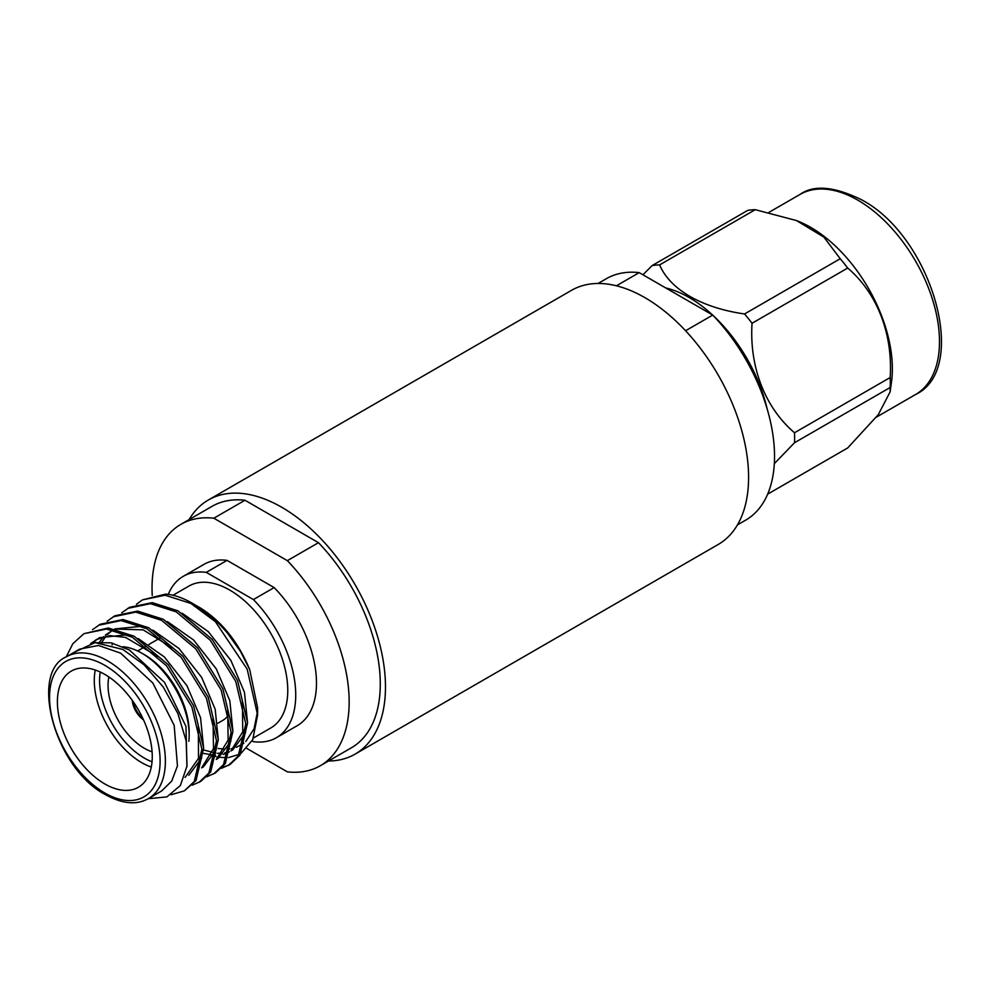 <?xml version="1.0" encoding="UTF-8"?>
<svg xmlns="http://www.w3.org/2000/svg" width="991" height="991" viewBox="0 0 991 991"><rect width="100%" height="100%" fill="white"/><g stroke="black" fill="none" stroke-linecap="round" stroke-linejoin="round"><path stroke-width="1.49" d="M752.045 323.264A130.874 75.564 -120 0 0 744.563 313.961L840.219 258.738A130.874 75.564 60 0 1 847.701 268.041L752.045 323.264C749.258 366.769 764.965 407.635 794.522 432.757L890.178 377.534A130.874 75.564 60 0 1 890.277 382.576A130.874 75.564 60 0 1 890.178 387.506L794.522 442.729A130.874 75.564 -120 0 0 794.621 437.811A130.874 75.564 -120 0 0 794.522 432.757M659.597 264.907A130.874 75.564 -120 0 0 652.115 265.576L747.771 210.352A130.874 75.564 60 0 1 755.253 209.683L659.597 264.907C670.077 289.483 701.529 307.842 744.563 313.961M840.219 258.738L823.917 237.146L796.479 220.559L755.253 209.683M642.924 274.78L652.115 265.576M767.641 494.162L847.701 447.944L878.336 414.585L890.104 391.891L890.178 387.506M794.522 442.729L774.318 463.639M890.178 377.534C892.965 334.029 877.258 293.175 847.701 268.041M796.479 220.559L798.449 221.352A115.526 66.707 60 0 1 810.675 227.348A115.526 66.707 60 0 1 892.358 368.838A115.526 66.707 60 0 1 891.442 382.427L890.104 391.891M767.17 408.961A115.526 66.707 -120 0 0 713.334 315.708M712.517 314.952A115.526 66.707 -120 0 0 665.766 287.96M328.504 761.001A146.718 84.706 -120 0 0 355.088 754.126L718.202 544.48A146.718 84.706 -120 0 0 748.589 477.315A146.718 84.706 -120 0 0 684.546 329.656A146.718 84.706 -120 0 0 571.485 290.351L208.358 499.997A146.718 84.706 -120 0 0 189.12 519.581M355.088 754.126A146.718 84.706 -120 0 0 385.474 686.961A146.718 84.706 -120 0 0 321.431 539.302A146.718 84.706 -120 0 0 208.358 499.997M180.907 524.326L212.024 506.351A139.384 80.469 -120 0 1 244.963 500.244L213.845 518.219A139.384 80.469 -120 0 0 180.907 524.326A139.384 80.469 -120 0 0 152.032 588.134A139.384 80.469 -120 0 0 152.242 595.492M685.561 330.746L712.727 315.076A139.384 80.469 60 0 1 774.528 456.356A139.384 80.469 60 0 1 745.653 520.164L737.44 524.908M252.123 740.921L253.399 741.652A93.166 53.787 -120 0 0 276.427 737.7A93.166 53.787 -120 0 0 253.399 599.567L274.148 587.589L227.038 560.386A93.166 53.787 -120 0 0 204.01 564.35L183.261 576.328A93.166 53.787 -120 0 0 168.284 594.389M276.427 737.7L297.176 725.722A93.166 53.787 -120 0 0 274.148 587.589M616.414 285.792L639.207 272.624L712.727 315.076M598.056 283.476L606.269 278.744A139.384 80.469 60 0 1 639.207 272.624M244.963 500.244L318.483 542.684L287.353 560.658A139.384 80.469 -120 0 1 320.291 765.746L351.421 747.771A139.384 80.469 -120 0 0 318.483 542.684M246.87 748.478L287.353 771.853A139.384 80.469 -120 0 0 320.291 765.746M213.845 518.219L287.353 560.658M227.038 560.386L206.289 572.377A93.166 53.787 -120 0 0 183.261 576.328M206.289 572.377L253.399 599.567M215.394 621.679L247.193 669.21L257.61 714.994L257.61 707.859L249.72 669.594L240.516 651.446L227.373 633.026C214.329 617.851 206.314 611.93 193.951 604.225L191.734 602.949A93.166 53.787 -120 0 0 165.633 594.105L142.456 599.889L165.113 595.207L190.891 603.432L215.394 621.679A93.166 53.787 -120 0 0 191.734 602.949M257.61 714.994L252.73 739.67L241.086 753.321M239.302 754.349L228.611 757.533M227.224 757.657L219.717 757.347M218.838 757.211L216.893 756.864M215.394 756.529L210.129 754.993M218.107 748.44L224.858 749.184M227.36 749.146L229.862 748.923M231.473 748.676L234.235 748.032M236.378 747.338L243.873 743.163M245.805 741.491L254.08 728.806L257.536 711.303M148.415 798.597L161.595 790.991L171.728 781.069L177.451 765.894L174.168 725.35L152.837 683.022L120.667 653.168L98.518 645.463L79.726 649.105L66.508 656.736A81.906 47.283 60 0 1 107.462 660.799A81.906 47.283 60 0 1 160.976 732.968A81.906 47.283 60 0 1 148.415 798.597C136.671 805.237 122.401 803.949 105.603 794.732C54.765 768.558 28.974 672.245 66.508 656.736M148.266 798.684L166.922 796.9L180.387 785.467L187.039 765.956L186.147 740.909L177.86 713.47L163.255 687.036L144.129 664.812L122.81 649.439L95.062 642.577L73.817 652.524M66.211 656.909L72.838 643.741L83.901 633.695L108.329 627.997L134.107 636.21L168.272 664.726L193.604 705.778L203.651 748.205L196.045 780.45L184.388 790.843L171.183 794.708M83.901 633.695L106.545 629.025L132.336 637.238L166.488 665.741L191.833 706.806L201.879 749.233L194.273 781.478L184.388 790.843M121.794 612.748L129.598 607.31L152.242 602.639L178.033 610.852L212.185 639.368L237.53 680.421L247.577 722.848L239.971 755.092L230.085 764.457L221.389 768.335M229.181 764.953L222.133 767.567M127.814 608.338L150.471 603.668L176.249 611.881L210.414 640.384L235.747 681.449L245.793 723.876L238.187 756.121L228.302 765.486M107.152 621.196L114.956 615.77L137.613 611.088L163.391 619.313L197.556 647.817L222.888 688.881L232.935 731.308L225.329 763.541L215.443 772.918L206.747 776.795M113.185 616.786L135.829 612.116L161.62 620.341L195.772 648.845L221.104 689.909L231.151 732.337L223.545 764.569L213.672 773.934M92.522 629.657L100.314 624.219L122.971 619.548L148.749 627.761L182.914 656.265L208.246 697.33L218.293 739.757L210.687 771.989L200.801 781.366L192.105 785.244M98.543 625.247L121.187 620.564L146.978 628.79L181.13 657.293L206.462 698.358L216.509 740.785L208.903 773.017L199.03 782.394M136.436 604.299L142.456 599.889M172.979 595.269L188.897 586.077A81.906 47.283 60 0 1 229.85 590.14A81.906 47.283 60 0 1 283.352 662.31A81.906 47.283 60 0 1 270.803 727.951L253.51 737.936M249.72 669.594C238.088 641.66 221.414 620.973 199.699 607.545L196.912 605.996M104.835 674.425A67.078 38.736 -120 0 0 71.29 671.093A67.078 38.736 -120 0 0 61.008 724.855A67.078 38.736 -120 0 0 104.835 783.968A67.078 38.736 -120 0 0 138.368 787.288A67.078 38.736 -120 0 0 148.65 733.538A67.078 38.736 -120 0 0 104.835 674.425M151.289 767.059A67.078 38.736 60 0 1 141.725 762.661A67.078 38.736 60 0 1 95.26 670.027M122.971 646.751A67.078 38.736 60 0 1 141.725 653.119L141.725 653.119A67.078 38.736 60 0 1 189.157 735.272A67.078 38.736 60 0 1 188.847 741.305M144.364 654.642L141.725 653.119L144.364 654.642A63.35 36.58 -120 0 1 189.157 732.238L189.157 735.272M100.227 672.022A63.35 36.58 -120 0 0 144.364 758.103A63.35 36.58 -120 0 0 152.044 761.769M108.886 676.952A51.359 29.643 -120 0 0 144.364 748.304A51.359 29.643 -120 0 0 152.094 751.797M132.286 700.377A17.516 10.108 -120 0 0 143.509 719.825M217.983 723.157L222.74 720.42A51.359 29.643 -120 0 0 228.673 714.833M93.749 642.688L111.116 642.837L129.35 649.985L164.506 682.365L185.986 726.415L186.927 766.823M92.981 642.775L97.737 638.811M90.738 643.518L99.571 637.659L127.319 634.736M138.257 638.6L164.333 656.934L186.989 685.797L200.541 717.67L203.651 748.279M201.681 758.016L188.786 775.284M101.528 642.688L105.987 636.098M107.486 634.451L112.392 630.338M114.721 628.913L141.961 626.287M152.887 630.14L178.962 648.473L201.631 677.348L215.183 709.222L218.293 739.831M216.323 749.568L203.428 766.836L201.619 767.876M112.082 644.93L112.565 643.159M167.491 621.667L193.592 640.013L216.273 668.9L229.838 700.773L232.935 731.408M230.965 741.119L218.07 758.375L216.261 759.428M182.146 613.218L208.234 631.564L230.903 660.44L244.48 692.325L247.577 722.959M245.607 732.671L232.712 749.927L230.903 750.967M229.243 751.587L224.672 752.863M222.405 753.185L217.549 753.284M215.939 753.148L203.688 749.989M95.879 639.79L109.592 635.627L125.461 637.362L157.879 656.513M198.336 725.945L198.497 758.412L185.094 777.415M99.162 642.527L103.807 636.581M105.393 635.07L113.16 629.979M115.414 629.062L143.162 629.855L172.372 647.903M213.028 717.682L213.499 748.552L201.792 767.641M227.695 709.358L228.128 740.153L216.434 759.18M242.374 701.046L242.77 731.754L231.076 750.732M229.132 751.996L223.161 754.485M215.592 755.439L203.663 753.42M142.642 717.967A16.029 9.253 60 0 1 133.463 702.062M857.797 200.145A115.526 66.707 -120 0 0 800.034 194.422C813.772 184.623 834.261 186.407 861.526 199.773C931.738 236.453 970.251 368.986 915.56 394.517A115.526 66.707 -120 0 0 933.274 301.945A115.526 66.707 -120 0 0 857.797 200.145M104.835 793.023A78.178 45.14 -120 0 0 160.108 761.113A78.178 45.14 -120 0 0 104.835 665.357A78.178 45.14 -120 0 0 49.55 697.28A78.178 45.14 -120 0 0 104.835 793.023M768.991 212.334L800.034 194.422M876.292 417.199L915.56 394.517M159.786 638.167L148.836 644.497M145.132 646.628L137.625 650.963"/></g></svg>
